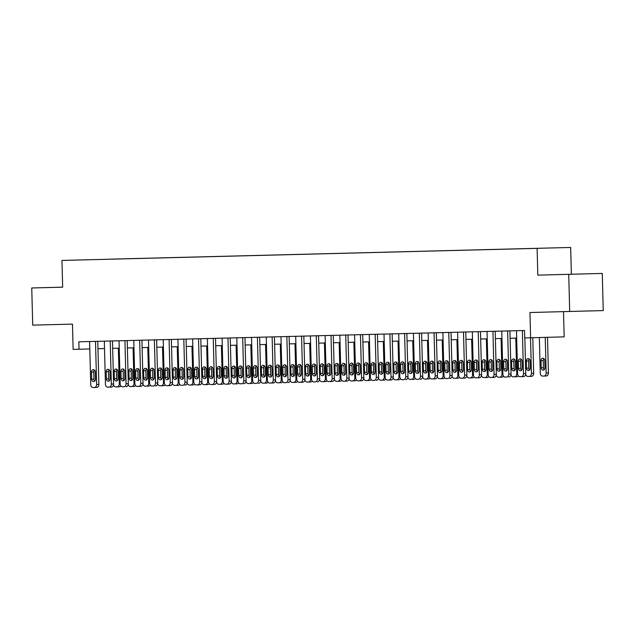<?xml version="1.0" encoding="UTF-8"?>
<svg xmlns="http://www.w3.org/2000/svg" width="635" height="635" viewBox="0 0 635 635"><rect width="100%" height="100%" fill="white"/><g stroke="black" fill="none" stroke-linecap="round" stroke-linejoin="round"><path stroke-width="0.95" d="M602.274 273.431L537.813 275.138L602.274 273.431L603.25 310.586L529.955 312.515L530.614 337.788L524.732 337.931L524.534 330.502L78.819 341.805L79.018 349.242L73.128 349.393L72.469 324.12L32.726 325.128L31.75 287.972L62.659 287.163L61.96 260.437L570.667 247.459L61.96 260.437M564.094 274.447L579.414 274.034L564.094 274.447M73.652 260.136L81.304 259.929L73.652 260.136M571.365 274.209L570.667 247.459M563.507 311.666L564.166 336.86L530.614 337.788M568.722 274.352L569.698 311.507M536.972 248.372L526.963 248.634L536.972 248.372M540.242 248.285L111.816 259.167M540.266 248.253L111.816 259.112M537.813 275.138L537.115 248.388M31.75 287.972L62.659 287.187M97.957 348.726L104.521 348.559M112.673 348.353L119.237 348.186M127.397 347.98L133.961 347.813M142.113 347.607L148.677 347.44M156.829 347.234L163.401 347.067M171.553 346.861L178.118 346.694M186.269 346.488L192.834 346.321M200.993 346.115L207.558 345.948M215.709 345.742L222.274 345.575M230.434 345.369L236.998 345.202M245.15 344.995L251.714 344.829M259.874 344.622L266.438 344.456M274.59 344.249L281.154 344.083M289.314 343.876L295.878 343.71M304.03 343.503L310.594 343.337M318.746 343.13L325.318 342.963M333.47 342.757L340.035 342.59M348.186 342.384L354.751 342.217M362.91 342.011L369.475 341.844M377.627 341.638L384.191 341.471M392.351 341.265L398.915 341.098M407.067 340.892L413.631 340.725M421.791 340.519L428.355 340.352M436.507 340.146L443.071 339.979M451.231 339.765L457.795 339.606M465.947 339.392L472.511 339.225M480.663 339.019L487.236 338.852M495.387 338.645L501.952 338.479M510.103 338.272L516.668 338.106M79.018 349.242L89.797 348.94M522.367 330.557L523.494 373.65A2.977 2.357 -91.6 0 1 521.224 376.682A2.977 2.357 -91.6 0 0 521.224 376.682L520.041 376.714A2.977 2.357 -91.6 0 1 517.604 373.801L516.477 330.708M523.486 376.618L521.224 376.682L523.486 376.618A2.977 2.357 88.4 0 0 525.764 373.586L524.827 337.931M522.295 368.324A2.381 1.881 88.4 0 1 520.478 370.753A2.381 1.881 88.4 0 1 518.525 368.419L518.335 361.291A2.381 1.881 88.4 0 1 520.16 358.862A2.381 1.881 88.4 0 1 522.105 361.196L522.295 368.324M521.597 370.245A2.381 1.881 88.4 0 1 520.795 368.356L520.605 361.228A2.381 1.881 88.4 0 1 521.303 359.307M545.227 337.383L546.163 373.023A2.977 2.357 -91.6 0 1 543.893 376.055A2.977 2.357 -91.6 0 0 543.893 376.055L542.711 376.087A2.977 2.357 -91.6 0 1 540.274 373.174L539.345 337.542M547.497 337.32L548.434 372.959A2.977 2.357 88.4 0 1 546.156 375.991L543.893 376.055L546.156 375.991M543.973 358.688A2.381 1.881 -91.6 0 0 543.274 360.601L543.465 367.736A2.381 1.881 -91.6 0 0 544.266 369.618M544.965 367.705L544.774 360.569A2.381 1.881 -91.6 0 0 542.83 358.235A2.381 1.881 -91.6 0 0 541.012 360.664L541.195 367.8A2.381 1.881 -91.6 0 0 543.147 370.126A2.381 1.881 -91.6 0 0 544.965 367.705M507.643 330.93L508.77 374.023A2.977 2.357 -91.6 0 1 506.5 377.055L505.317 377.087A2.977 2.357 -91.6 0 1 502.888 374.174L501.761 331.081M508.77 376.992L508.762 376.992A2.977 2.357 88.4 0 1 508.762 376.992A2.977 2.357 88.4 0 0 511.04 373.959L509.913 330.875M507.571 368.697A2.381 1.881 88.4 0 1 505.754 371.126A2.381 1.881 88.4 0 1 503.809 368.792L503.618 361.664A2.381 1.881 88.4 0 1 505.436 359.235A2.381 1.881 88.4 0 1 507.389 361.569L507.571 368.697M506.873 370.618A2.381 1.881 88.4 0 1 506.071 368.737L505.889 361.601A2.381 1.881 88.4 0 1 506.587 359.68M492.927 331.303L494.054 374.396A2.977 2.357 -91.6 0 1 491.784 377.428A2.977 2.357 -91.6 0 0 491.784 377.428L490.601 377.46A2.977 2.357 -91.6 0 1 488.164 374.547L487.037 331.454M494.046 377.365L491.784 377.428L494.046 377.365A2.977 2.357 88.4 0 0 496.324 374.332L495.189 331.248M492.855 369.07A2.381 1.881 88.4 0 1 491.038 371.499A2.381 1.881 88.4 0 1 489.085 369.165L488.902 362.037A2.381 1.881 88.4 0 1 490.72 359.608A2.381 1.881 88.4 0 1 492.665 361.942L492.855 369.07M492.157 370.991A2.381 1.881 88.4 0 1 491.355 369.11L491.165 361.974A2.381 1.881 88.4 0 1 491.863 360.053M478.203 331.676L479.338 374.769A2.977 2.357 -91.6 0 1 477.06 377.801L475.877 377.833A2.977 2.357 -91.6 0 1 473.448 374.92L472.321 331.827M477.068 377.801L479.322 377.738A2.977 2.357 88.4 0 0 479.33 377.738A2.977 2.357 88.4 0 0 481.6 374.706L480.473 331.621M478.131 369.443A2.381 1.881 88.4 0 1 476.314 371.872A2.381 1.881 88.4 0 1 474.369 369.538L474.178 362.41A2.381 1.881 88.4 0 1 475.996 359.981A2.381 1.881 88.4 0 1 477.949 362.315L478.131 369.443M477.433 371.364A2.381 1.881 88.4 0 1 476.631 369.483L476.448 362.347A2.381 1.881 88.4 0 1 477.147 360.426M530.511 337.788L531.447 373.396L533.71 373.332A2.977 2.357 88.4 0 1 531.439 376.365A2.977 2.357 88.4 0 1 531.431 376.365L529.177 376.428M532.781 337.725L533.71 373.332M529.257 359.061A2.381 1.881 -91.6 0 0 528.558 360.974L528.741 368.109A2.381 1.881 -91.6 0 0 529.542 369.991M530.241 368.078L530.058 360.942A2.381 1.881 -91.6 0 0 528.106 358.608A2.381 1.881 -91.6 0 0 526.288 361.037L526.478 368.173A2.381 1.881 -91.6 0 0 528.423 370.499A2.381 1.881 -91.6 0 0 530.241 368.078M525.685 374.428A2.977 2.357 -91.6 0 0 527.987 376.46L529.169 376.428A2.977 2.357 -91.6 0 0 531.447 373.396M515.795 338.13L516.723 373.769L517.604 373.745M514.533 359.434A2.381 1.881 -91.6 0 0 513.834 361.347L514.025 368.483A2.381 1.881 -91.6 0 0 514.826 370.364M518.335 375.864A2.977 2.357 88.4 0 1 516.715 376.738A2.977 2.357 88.4 0 1 516.715 376.745L514.453 376.801A2.977 2.357 -91.6 0 0 516.723 373.769M515.525 368.451L515.334 361.315A2.381 1.881 -91.6 0 0 513.39 358.981A2.381 1.881 -91.6 0 0 511.572 361.41L511.754 368.546A2.381 1.881 -91.6 0 0 513.707 370.872A2.381 1.881 -91.6 0 0 515.525 368.451M510.969 374.801A2.977 2.357 -91.6 0 0 513.27 376.833L514.445 376.801A2.977 2.357 -91.6 0 0 514.453 376.801L516.715 376.738M501.071 338.503L502.007 374.142L502.888 374.118M499.816 359.807A2.381 1.881 -91.6 0 0 499.118 361.72L499.3 368.856A2.381 1.881 -91.6 0 0 500.11 370.737M503.611 376.237A2.977 2.357 88.4 0 1 501.999 377.119A2.977 2.357 88.4 0 1 501.991 377.119L499.729 377.174A2.977 2.357 -91.6 0 0 502.007 374.142M500.801 368.824L500.618 361.688A2.381 1.881 -91.6 0 0 498.665 359.354A2.381 1.881 -91.6 0 0 496.848 361.783L497.038 368.919A2.381 1.881 -91.6 0 0 498.983 371.245A2.381 1.881 -91.6 0 0 500.801 368.824M496.245 375.182A2.977 2.357 -91.6 0 0 498.546 377.206L501.999 377.119M463.486 332.049L464.614 375.142A2.977 2.357 -91.6 0 1 462.344 378.174A2.977 2.357 -91.6 0 1 462.336 378.174L461.161 378.206A2.977 2.357 -91.6 0 1 458.724 375.293L457.597 332.2M464.606 378.111L462.344 378.174L464.606 378.111A2.977 2.357 88.4 0 0 466.884 375.079L465.757 331.994M463.415 369.816A2.381 1.881 88.4 0 1 461.597 372.245A2.381 1.881 88.4 0 1 459.645 369.919L459.462 362.783A2.381 1.881 88.4 0 1 461.28 360.355A2.381 1.881 88.4 0 1 463.225 362.688L463.415 369.816M462.717 371.737A2.381 1.881 88.4 0 1 461.915 369.856L461.724 362.72A2.381 1.881 88.4 0 1 462.423 360.799M486.354 338.876L487.283 374.515L488.164 374.491M485.092 360.18A2.381 1.881 -91.6 0 0 484.394 362.093L484.584 369.229A2.381 1.881 -91.6 0 0 485.386 371.11M488.894 376.611A2.977 2.357 88.4 0 1 487.275 377.492L485.013 377.547A2.977 2.357 -91.6 0 0 485.013 377.547A2.977 2.357 -91.6 0 0 487.283 374.515M486.085 369.197L485.894 362.061A2.381 1.881 -91.6 0 0 483.949 359.727A2.381 1.881 -91.6 0 0 482.132 362.156L482.314 369.292A2.381 1.881 -91.6 0 0 484.267 371.618A2.381 1.881 -91.6 0 0 486.085 369.197M481.528 375.555A2.977 2.357 -91.6 0 0 483.83 377.579L487.275 377.492M448.77 332.423L449.897 375.515A2.977 2.357 -91.6 0 1 447.619 378.547L446.437 378.579A2.977 2.357 -91.6 0 1 444.008 375.666L442.881 332.573M449.89 378.484L449.882 378.484A2.977 2.357 88.4 0 1 449.882 378.484A2.977 2.357 88.4 0 0 452.16 375.452L451.033 332.367M448.699 370.197A2.381 1.881 88.4 0 1 446.873 372.618A2.381 1.881 88.4 0 1 444.929 370.292L444.738 363.156A2.381 1.881 88.4 0 1 446.556 360.728A2.381 1.881 88.4 0 1 448.508 363.061L448.699 370.197M448 372.11A2.381 1.881 88.4 0 1 447.191 370.229L447.008 363.093A2.381 1.881 88.4 0 1 447.707 361.18M471.63 339.249L472.567 374.888L473.448 374.864M470.376 360.553A2.381 1.881 -91.6 0 0 469.678 362.466L469.86 369.602A2.381 1.881 -91.6 0 0 470.67 371.483M474.17 376.984A2.977 2.357 88.4 0 1 472.559 377.865A2.977 2.357 88.4 0 1 472.551 377.865L470.289 377.92A2.977 2.357 -91.6 0 0 472.567 374.888M471.368 369.57L471.178 362.434A2.381 1.881 -91.6 0 0 469.225 360.101A2.381 1.881 -91.6 0 0 467.408 362.529L467.598 369.665A2.381 1.881 -91.6 0 0 469.543 371.991A2.381 1.881 -91.6 0 0 471.368 369.57M466.804 375.928A2.977 2.357 -91.6 0 0 469.106 377.952L472.559 377.865M434.046 332.796L435.173 375.888A2.977 2.357 -91.6 0 1 432.903 378.92A2.977 2.357 -91.6 0 0 432.903 378.92L431.721 378.952A2.977 2.357 -91.6 0 1 429.284 376.039L428.157 332.946M435.166 378.857L432.903 378.92L435.166 378.857A2.977 2.357 88.4 0 0 437.444 375.825L436.316 332.74M433.975 370.57A2.381 1.881 88.4 0 1 432.157 372.991A2.381 1.881 88.4 0 1 430.205 370.665L430.022 363.53A2.381 1.881 88.4 0 1 431.84 361.101A2.381 1.881 88.4 0 1 433.792 363.434L433.975 370.57M433.276 372.483A2.381 1.881 88.4 0 1 432.475 370.602L432.284 363.466A2.381 1.881 88.4 0 1 432.983 361.553M419.33 333.169L420.457 376.261A2.977 2.357 -91.6 0 1 418.179 379.293L417.005 379.325A2.977 2.357 -91.6 0 1 414.568 376.412L413.441 333.319M420.449 379.23L420.441 379.23A2.977 2.357 88.4 0 1 420.441 379.23A2.977 2.357 88.4 0 0 422.719 376.198L421.592 333.113M419.259 370.943A2.381 1.881 88.4 0 1 417.433 373.364A2.381 1.881 88.4 0 1 415.488 371.038L415.298 363.903A2.381 1.881 88.4 0 1 417.116 361.474A2.381 1.881 88.4 0 1 419.068 363.807L419.259 370.943M418.56 372.856A2.381 1.881 88.4 0 1 417.751 370.975L417.568 363.839A2.381 1.881 88.4 0 1 418.267 361.926M404.606 333.542L405.733 376.634A2.977 2.357 -91.6 0 1 403.463 379.666A2.977 2.357 -91.6 0 0 403.463 379.666L402.28 379.698A2.977 2.357 -91.6 0 1 399.852 376.785L398.716 333.692M405.733 379.603L405.725 379.603A2.977 2.357 88.4 0 1 405.725 379.603A2.977 2.357 88.4 0 0 408.003 376.571L406.876 333.486M404.535 371.316A2.381 1.881 88.4 0 1 402.717 373.737A2.381 1.881 88.4 0 1 400.764 371.411L400.582 364.276A2.381 1.881 88.4 0 1 402.399 361.847A2.381 1.881 88.4 0 1 404.352 364.18L404.535 371.316M403.836 373.229A2.381 1.881 88.4 0 1 403.034 371.348L402.844 364.212A2.381 1.881 88.4 0 1 403.542 362.299M389.89 333.915L391.017 377.007A2.977 2.357 -91.6 0 1 388.739 380.04L387.564 380.071A2.977 2.357 -91.6 0 1 385.127 377.158L384 334.066M391.009 379.984L388.739 380.04L391.009 379.984A2.977 2.357 88.4 0 0 393.279 376.944L392.152 333.859M389.819 371.689A2.381 1.881 88.4 0 1 388.001 374.11A2.381 1.881 88.4 0 1 386.048 371.785L385.858 364.649A2.381 1.881 88.4 0 1 387.683 362.22A2.381 1.881 88.4 0 1 389.628 364.553L389.819 371.689M389.12 373.602A2.381 1.881 88.4 0 1 388.318 371.721L388.128 364.585A2.381 1.881 88.4 0 1 388.826 362.672M456.914 339.622L457.843 375.269L458.724 375.237M455.652 360.926A2.381 1.881 -91.6 0 0 454.954 362.839L455.144 369.975A2.381 1.881 -91.6 0 0 455.946 371.856M459.454 377.357A2.977 2.357 88.4 0 1 457.843 378.238A2.977 2.357 88.4 0 1 457.835 378.238L455.573 378.301A2.977 2.357 -91.6 0 0 455.573 378.301A2.977 2.357 -91.6 0 0 457.843 375.269M456.644 369.943L456.462 362.807A2.381 1.881 -91.6 0 0 454.509 360.474A2.381 1.881 -91.6 0 0 452.692 362.902L452.874 370.038A2.381 1.881 -91.6 0 0 454.827 372.364A2.381 1.881 -91.6 0 0 456.644 369.943M452.088 376.301A2.977 2.357 -91.6 0 0 454.39 378.325L457.843 378.238M442.19 339.995L443.127 375.642L444.008 375.61M440.936 361.299A2.381 1.881 -91.6 0 0 440.238 363.212L440.428 370.348A2.381 1.881 -91.6 0 0 441.23 372.229M444.73 377.73A2.977 2.357 88.4 0 1 443.119 378.611L440.849 378.674A2.977 2.357 -91.6 0 0 443.127 375.642M441.928 370.316L441.738 363.18A2.381 1.881 -91.6 0 0 439.793 360.855A2.381 1.881 -91.6 0 0 437.967 363.276L438.158 370.411A2.381 1.881 -91.6 0 0 440.111 372.737A2.381 1.881 -91.6 0 0 441.928 370.316M437.364 376.674A2.977 2.357 -91.6 0 0 439.674 378.698L443.119 378.611M427.474 340.368L428.403 376.015L429.284 375.991M426.22 361.672A2.381 1.881 -91.6 0 0 425.521 363.585L425.704 370.721A2.381 1.881 -91.6 0 0 426.506 372.602M430.014 378.103A2.977 2.357 88.4 0 1 428.403 378.984A2.977 2.357 88.4 0 1 428.395 378.984L426.141 379.047A2.977 2.357 -91.6 0 0 426.133 379.047A2.977 2.357 -91.6 0 0 428.403 376.015M427.204 370.689L427.022 363.553A2.381 1.881 -91.6 0 0 425.069 361.228A2.381 1.881 -91.6 0 0 423.251 363.649L423.434 370.784A2.381 1.881 -91.6 0 0 425.386 373.11A2.381 1.881 -91.6 0 0 427.204 370.689M422.648 377.047A2.977 2.357 -91.6 0 0 424.95 379.071L428.403 378.984M412.75 340.741L413.687 376.388L414.568 376.365M411.496 362.045A2.381 1.881 -91.6 0 0 410.797 363.958L410.988 371.094A2.381 1.881 -91.6 0 0 411.79 372.975M415.29 378.476A2.977 2.357 88.4 0 1 413.679 379.357L411.417 379.42A2.977 2.357 -91.6 0 0 411.417 379.42A2.977 2.357 -91.6 0 0 413.687 376.388M412.488 371.062L412.298 363.926A2.381 1.881 -91.6 0 0 410.353 361.601A2.381 1.881 -91.6 0 0 408.527 364.022L408.718 371.157A2.381 1.881 -91.6 0 0 410.67 373.491A2.381 1.881 -91.6 0 0 412.488 371.062M407.932 377.42A2.977 2.357 -91.6 0 0 410.234 379.444L413.679 379.357M375.166 334.288L376.293 377.38A2.977 2.357 -91.6 0 1 374.023 380.413L372.84 380.444A2.977 2.357 -91.6 0 1 370.411 377.531L369.276 334.439M376.293 380.357L376.285 380.357A2.977 2.357 88.4 0 1 376.285 380.357A2.977 2.357 88.4 0 0 378.563 377.325L377.436 334.232M375.094 372.062A2.381 1.881 88.4 0 1 373.277 374.483A2.381 1.881 88.4 0 1 371.324 372.158L371.142 365.022A2.381 1.881 88.4 0 1 372.959 362.593A2.381 1.881 88.4 0 1 374.912 364.927L375.094 372.062M374.396 373.975A2.381 1.881 88.4 0 1 373.594 372.094L373.412 364.958A2.381 1.881 88.4 0 1 374.11 363.045M398.034 341.114L398.963 376.761L399.844 376.738M396.78 362.418A2.381 1.881 -91.6 0 0 396.081 364.331L396.264 371.467A2.381 1.881 -91.6 0 0 397.065 373.348M400.574 378.849A2.977 2.357 88.4 0 1 398.963 379.73A2.977 2.357 88.4 0 1 398.955 379.73L396.7 379.793M397.764 371.435L397.581 364.299A2.381 1.881 -91.6 0 0 395.629 361.974A2.381 1.881 -91.6 0 0 393.811 364.395L394.002 371.531A2.381 1.881 -91.6 0 0 395.946 373.864A2.381 1.881 -91.6 0 0 397.764 371.435M393.208 377.793A2.977 2.357 -91.6 0 0 395.51 379.817L396.692 379.793A2.977 2.357 -91.6 0 0 398.963 376.761M360.45 334.669L361.577 377.754A2.977 2.357 -91.6 0 1 359.307 380.786A2.977 2.357 -91.6 0 0 359.307 380.786L358.124 380.817A2.977 2.357 -91.6 0 1 355.687 377.904L354.56 334.812M361.569 380.73L359.307 380.786L361.569 380.73A2.977 2.357 88.4 0 0 363.847 377.698L362.712 334.605M360.378 372.435A2.381 1.881 88.4 0 1 358.561 374.856A2.381 1.881 88.4 0 1 356.608 372.531L356.425 365.395A2.381 1.881 88.4 0 1 358.243 362.966A2.381 1.881 88.4 0 1 360.188 365.3L360.378 372.435M359.68 374.348A2.381 1.881 88.4 0 1 358.878 372.467L358.688 365.331A2.381 1.881 88.4 0 1 359.386 363.418M383.31 341.495L384.246 377.134L385.127 377.111M382.056 362.791A2.381 1.881 -91.6 0 0 381.357 364.704L381.548 371.84A2.381 1.881 -91.6 0 0 382.349 373.721M385.858 379.222A2.977 2.357 88.4 0 1 384.238 380.103L381.976 380.167A2.977 2.357 -91.6 0 0 384.246 377.134M383.048 371.808L382.857 364.673A2.381 1.881 -91.6 0 0 380.913 362.347A2.381 1.881 -91.6 0 0 379.095 364.768L379.278 371.904A2.381 1.881 -91.6 0 0 381.23 374.237A2.381 1.881 -91.6 0 0 383.048 371.808M378.492 378.166A2.977 2.357 -91.6 0 0 380.794 380.19L381.968 380.167A2.977 2.357 -91.6 0 0 381.976 380.167L384.238 380.103M345.726 335.042L346.861 378.127A2.977 2.357 -91.6 0 1 344.583 381.159A2.977 2.357 -91.6 0 0 344.583 381.159L343.4 381.19A2.977 2.357 -91.6 0 1 340.971 378.277L339.844 335.185M344.591 381.159L346.845 381.103A2.977 2.357 88.4 0 0 346.853 381.103A2.977 2.357 88.4 0 0 349.123 378.071L347.996 334.978M345.654 372.808A2.381 1.881 88.4 0 1 343.837 375.229A2.381 1.881 88.4 0 1 341.892 372.904L341.701 365.768A2.381 1.881 88.4 0 1 343.519 363.339A2.381 1.881 88.4 0 1 345.472 365.673L345.654 372.808M344.956 374.721A2.381 1.881 88.4 0 1 344.154 372.84L343.972 365.704A2.381 1.881 88.4 0 1 344.67 363.791M331.01 335.415L332.137 378.508A2.977 2.357 -91.6 0 1 329.867 381.54A2.977 2.357 -91.6 0 1 329.859 381.54L328.684 381.564A2.977 2.357 -91.6 0 1 326.247 378.651L325.12 335.558M332.129 381.476L329.867 381.54L332.129 381.476A2.977 2.357 88.4 0 0 334.407 378.444L333.28 335.351M330.938 373.182A2.381 1.881 88.4 0 1 329.12 375.602A2.381 1.881 88.4 0 1 327.168 373.277L326.985 366.141A2.381 1.881 88.4 0 1 328.803 363.712A2.381 1.881 88.4 0 1 330.748 366.046L330.938 373.182M330.24 375.094A2.381 1.881 88.4 0 1 329.438 373.213L329.248 366.077A2.381 1.881 88.4 0 1 329.946 364.165M316.286 335.788L317.421 378.881A2.977 2.357 -91.6 0 1 315.143 381.913L313.96 381.937A2.977 2.357 -91.6 0 1 311.531 379.024L310.404 335.931M317.413 381.849L317.405 381.849A2.977 2.357 88.4 0 1 317.405 381.849A2.977 2.357 88.4 0 0 319.683 378.817L318.556 335.724M316.214 373.555A2.381 1.881 88.4 0 1 314.396 375.976A2.381 1.881 88.4 0 1 312.452 373.65L312.261 366.514A2.381 1.881 88.4 0 1 314.079 364.093A2.381 1.881 88.4 0 1 316.032 366.419L316.214 373.555M315.516 375.468A2.381 1.881 88.4 0 1 314.714 373.586L314.531 366.451A2.381 1.881 88.4 0 1 315.23 364.538M301.569 336.161L302.697 379.254A2.977 2.357 -91.6 0 1 300.426 382.286A2.977 2.357 -91.6 0 0 300.426 382.286L299.244 382.31A2.977 2.357 -91.6 0 1 296.807 379.397L295.68 336.304M302.689 382.222L300.426 382.286L302.689 382.222A2.977 2.357 88.4 0 0 304.967 379.19L303.84 336.098M301.498 373.928A2.381 1.881 88.4 0 1 299.68 376.357A2.381 1.881 88.4 0 1 297.728 374.023L297.545 366.887A2.381 1.881 88.4 0 1 299.363 364.466A2.381 1.881 88.4 0 1 301.308 366.792L301.498 373.928M300.799 375.841A2.381 1.881 88.4 0 1 299.998 373.959L299.807 366.824A2.381 1.881 88.4 0 1 300.506 364.911M286.853 336.534L287.98 379.627A2.977 2.357 -91.6 0 1 285.702 382.659L284.52 382.683A2.977 2.357 -91.6 0 1 282.091 379.77L280.964 336.685M287.972 382.595L287.965 382.595A2.977 2.357 88.4 0 1 287.965 382.595A2.977 2.357 88.4 0 0 290.243 379.563L289.115 336.471M286.782 374.301A2.381 1.881 88.4 0 1 284.956 376.73A2.381 1.881 88.4 0 1 283.012 374.396L282.821 367.26A2.381 1.881 88.4 0 1 284.639 364.839A2.381 1.881 88.4 0 1 286.591 367.165L286.782 374.301M286.083 376.214A2.381 1.881 88.4 0 1 285.274 374.332L285.091 367.197A2.381 1.881 88.4 0 1 285.79 365.284M272.129 336.907L273.256 380A2.977 2.357 -91.6 0 1 270.986 383.032A2.977 2.357 -91.6 0 0 270.986 383.032L269.804 383.056A2.977 2.357 -91.6 0 1 267.367 380.143L266.24 337.058M273.248 382.969L270.986 383.032L273.248 382.969A2.977 2.357 88.4 0 0 275.526 379.936L274.399 336.852M272.058 374.674A2.381 1.881 88.4 0 1 270.24 377.103A2.381 1.881 88.4 0 1 268.287 374.769L268.105 367.633A2.381 1.881 88.4 0 1 269.923 365.212A2.381 1.881 88.4 0 1 271.875 367.538L272.058 374.674M271.359 376.587A2.381 1.881 88.4 0 1 270.558 374.706L270.367 367.57A2.381 1.881 88.4 0 1 271.066 365.657M257.413 337.28L258.54 380.373A2.977 2.357 -91.6 0 1 256.262 383.405L255.087 383.437A2.977 2.357 -91.6 0 1 252.651 380.524L251.523 337.431M258.532 383.342L258.524 383.342A2.977 2.357 88.4 0 1 258.524 383.342A2.977 2.357 88.4 0 0 260.802 380.309L259.675 337.225M257.342 375.047A2.381 1.881 88.4 0 1 255.524 377.476A2.381 1.881 88.4 0 1 253.571 375.142L253.381 368.006A2.381 1.881 88.4 0 1 255.199 365.585A2.381 1.881 88.4 0 1 257.151 367.911L257.342 375.047M256.643 376.96A2.381 1.881 88.4 0 1 255.834 375.079L255.651 367.943A2.381 1.881 88.4 0 1 256.349 366.03M242.689 337.653L243.816 380.746A2.977 2.357 -91.6 0 1 241.546 383.778A2.977 2.357 -91.6 0 0 241.546 383.778L240.363 383.81A2.977 2.357 -91.6 0 1 237.934 380.897L236.799 337.804M243.816 383.715L243.808 383.715A2.977 2.357 88.4 0 1 243.808 383.715A2.977 2.357 88.4 0 0 246.086 380.683L244.959 337.598M242.618 375.42A2.381 1.881 88.4 0 1 240.8 377.849A2.381 1.881 88.4 0 1 238.847 375.515L238.665 368.379A2.381 1.881 88.4 0 1 240.482 365.958A2.381 1.881 88.4 0 1 242.435 368.284L242.618 375.42M241.919 377.333A2.381 1.881 88.4 0 1 241.117 375.452L240.927 368.316A2.381 1.881 88.4 0 1 241.625 366.403M227.973 338.026L229.1 381.119A2.977 2.357 -91.6 0 1 226.822 384.151L225.647 384.183A2.977 2.357 -91.6 0 1 223.21 381.27L222.083 338.177M229.092 384.088L226.822 384.151L229.092 384.088A2.977 2.357 88.4 0 0 231.362 381.056L230.235 337.971M227.901 375.793A2.381 1.881 88.4 0 1 226.084 378.222A2.381 1.881 88.4 0 1 224.131 375.888L223.941 368.752A2.381 1.881 88.4 0 1 225.766 366.331A2.381 1.881 88.4 0 1 227.711 368.657L227.901 375.793M227.203 377.706A2.381 1.881 88.4 0 1 226.401 375.825L226.211 368.689A2.381 1.881 88.4 0 1 226.909 366.776M213.249 338.399L214.376 381.492A2.977 2.357 -91.6 0 1 212.106 384.524L210.923 384.556A2.977 2.357 -91.6 0 1 208.494 381.643L207.359 338.55M212.114 384.524L214.368 384.461A2.977 2.357 88.4 0 0 214.376 384.461A2.977 2.357 88.4 0 0 216.646 381.429L215.519 338.344M213.177 376.166A2.381 1.881 88.4 0 1 211.36 378.595A2.381 1.881 88.4 0 1 209.415 376.261L209.225 369.125A2.381 1.881 88.4 0 1 211.042 366.705A2.381 1.881 88.4 0 1 212.995 369.03L213.177 376.166M212.479 378.087A2.381 1.881 88.4 0 1 211.677 376.198L211.495 369.07A2.381 1.881 88.4 0 1 212.193 367.149M198.533 338.772L199.66 381.865A2.977 2.357 -91.6 0 1 197.39 384.897A2.977 2.357 -91.6 0 1 197.382 384.897L196.207 384.929A2.977 2.357 -91.6 0 1 193.77 382.016L192.643 338.923M199.652 384.834L197.39 384.897L199.652 384.834A2.977 2.357 88.4 0 0 201.93 381.802L200.795 338.717M198.461 376.539A2.381 1.881 88.4 0 1 196.644 378.968A2.381 1.881 88.4 0 1 194.691 376.634L194.508 369.499A2.381 1.881 88.4 0 1 196.326 367.078A2.381 1.881 88.4 0 1 198.271 369.403L198.461 376.539M197.763 378.46A2.381 1.881 88.4 0 1 196.961 376.571L196.771 369.443A2.381 1.881 88.4 0 1 197.469 367.522M183.809 339.146L184.944 382.238A2.977 2.357 -91.6 0 1 182.666 385.27L181.483 385.302A2.977 2.357 -91.6 0 1 179.054 382.389L177.927 339.296M184.936 385.207L184.928 385.207A2.977 2.357 88.4 0 1 184.928 385.207A2.977 2.357 88.4 0 0 187.206 382.175L186.079 339.09M183.737 376.912A2.381 1.881 88.4 0 1 181.92 379.341A2.381 1.881 88.4 0 1 179.975 377.007L179.784 369.872A2.381 1.881 88.4 0 1 181.602 367.451A2.381 1.881 88.4 0 1 183.555 369.776L183.737 376.912M183.039 378.833A2.381 1.881 88.4 0 1 182.237 376.944L182.054 369.816A2.381 1.881 88.4 0 1 182.753 367.895M368.594 341.868L369.53 377.507L370.403 377.484M367.34 363.164A2.381 1.881 -91.6 0 0 366.641 365.077L366.824 372.213A2.381 1.881 -91.6 0 0 367.625 374.094M371.134 379.595A2.977 2.357 88.4 0 1 369.522 380.476A2.977 2.357 88.4 0 1 369.514 380.476L367.252 380.54A2.977 2.357 -91.6 0 0 369.53 377.507M368.324 372.181L368.141 365.046A2.381 1.881 -91.6 0 0 366.189 362.72A2.381 1.881 -91.6 0 0 364.371 365.141L364.561 372.277A2.381 1.881 -91.6 0 0 366.506 374.61A2.381 1.881 -91.6 0 0 368.324 372.181M363.768 378.539A2.977 2.357 -91.6 0 0 366.07 380.571L369.522 380.476M353.878 342.241L354.806 377.881L355.687 377.857M352.615 363.537A2.381 1.881 -91.6 0 0 351.917 365.45L352.108 372.586A2.381 1.881 -91.6 0 0 352.909 374.467M356.418 379.968A2.977 2.357 88.4 0 1 354.798 380.849L352.536 380.913A2.977 2.357 -91.6 0 0 352.536 380.913A2.977 2.357 -91.6 0 0 354.806 377.881M353.608 372.554L353.417 365.419A2.381 1.881 -91.6 0 0 351.472 363.093A2.381 1.881 -91.6 0 0 349.655 365.514L349.837 372.65A2.381 1.881 -91.6 0 0 351.79 374.983A2.381 1.881 -91.6 0 0 353.608 372.554M349.052 378.912A2.977 2.357 -91.6 0 0 351.353 380.944L354.798 380.849M339.153 342.614L340.09 378.254L340.971 378.23M337.899 363.911A2.381 1.881 -91.6 0 0 337.201 365.831L337.383 372.959A2.381 1.881 -91.6 0 0 338.193 374.848M341.693 380.341A2.977 2.357 88.4 0 1 340.082 381.222A2.977 2.357 88.4 0 1 340.074 381.222L337.812 381.286A2.977 2.357 -91.6 0 0 340.09 378.254M338.884 372.928L338.701 365.792A2.381 1.881 -91.6 0 0 336.748 363.466A2.381 1.881 -91.6 0 0 334.931 365.887L335.121 373.023A2.381 1.881 -91.6 0 0 337.066 375.356A2.381 1.881 -91.6 0 0 338.884 372.928M334.327 379.285A2.977 2.357 -91.6 0 0 336.629 381.317L340.082 381.222M324.437 342.987L325.366 378.627L326.247 378.603M323.175 364.284A2.381 1.881 -91.6 0 0 322.477 366.204L322.667 373.332A2.381 1.881 -91.6 0 0 323.469 375.221M326.977 380.714A2.977 2.357 88.4 0 1 325.358 381.595L323.096 381.659A2.977 2.357 -91.6 0 0 323.096 381.659A2.977 2.357 -91.6 0 0 325.366 378.627M324.167 373.301L323.985 366.165A2.381 1.881 -91.6 0 0 322.032 363.839A2.381 1.881 -91.6 0 0 320.215 366.26L320.397 373.396A2.381 1.881 -91.6 0 0 322.35 375.729A2.381 1.881 -91.6 0 0 324.167 373.301M319.611 379.659A2.977 2.357 -91.6 0 0 321.913 381.691L325.358 381.595M309.713 343.36L310.65 379L311.531 378.976M308.459 364.657A2.381 1.881 -91.6 0 0 307.761 366.578L307.943 373.705A2.381 1.881 -91.6 0 0 308.753 375.595M312.253 381.087A2.977 2.357 88.4 0 1 310.642 381.968A2.977 2.357 88.4 0 1 310.634 381.968L308.372 382.032A2.977 2.357 -91.6 0 0 310.65 379M309.451 373.674L309.261 366.538A2.381 1.881 -91.6 0 0 307.308 364.212A2.381 1.881 -91.6 0 0 305.491 366.633L305.681 373.769A2.381 1.881 -91.6 0 0 307.626 376.103A2.381 1.881 -91.6 0 0 309.451 373.674M304.887 380.032A2.977 2.357 -91.6 0 0 307.197 382.064L310.642 381.968M294.997 343.733L295.926 379.373L296.807 379.349M293.735 365.03A2.381 1.881 -91.6 0 0 293.037 366.951L293.227 374.078A2.381 1.881 -91.6 0 0 294.029 375.968M297.537 381.46A2.977 2.357 88.4 0 1 295.926 382.341A2.977 2.357 88.4 0 1 295.918 382.341L293.656 382.405A2.977 2.357 -91.6 0 0 293.656 382.405A2.977 2.357 -91.6 0 0 295.926 379.373M294.727 374.047L294.545 366.911A2.381 1.881 -91.6 0 0 292.592 364.585A2.381 1.881 -91.6 0 0 290.774 367.014L290.957 374.142A2.381 1.881 -91.6 0 0 292.91 376.476A2.381 1.881 -91.6 0 0 294.727 374.047M290.171 380.405A2.977 2.357 -91.6 0 0 292.473 382.437L295.926 382.341M280.273 344.106L281.21 379.746L282.091 379.722M279.019 365.403A2.381 1.881 -91.6 0 0 278.32 367.324L278.511 374.452A2.381 1.881 -91.6 0 0 279.313 376.341M282.813 381.833A2.977 2.357 88.4 0 1 281.202 382.714L278.932 382.778A2.977 2.357 -91.6 0 0 281.21 379.746M280.011 374.42L279.821 367.292A2.381 1.881 -91.6 0 0 277.876 364.958A2.381 1.881 -91.6 0 0 276.05 367.387L276.241 374.515A2.381 1.881 -91.6 0 0 278.193 376.849A2.381 1.881 -91.6 0 0 280.011 374.42M275.447 380.778A2.977 2.357 -91.6 0 0 277.757 382.81L281.202 382.714M265.557 344.48L266.486 380.119L267.367 380.095M264.303 365.776A2.381 1.881 -91.6 0 0 263.604 367.697L263.787 374.825A2.381 1.881 -91.6 0 0 264.589 376.714M268.097 382.206A2.977 2.357 88.4 0 1 266.486 383.088A2.977 2.357 88.4 0 1 266.478 383.088L264.224 383.151M265.287 374.793L265.105 367.665A2.381 1.881 -91.6 0 0 263.152 365.331A2.381 1.881 -91.6 0 0 261.334 367.76L261.517 374.888A2.381 1.881 -91.6 0 0 263.469 377.222A2.381 1.881 -91.6 0 0 265.287 374.793M260.731 381.151A2.977 2.357 -91.6 0 0 263.033 383.183L264.216 383.151A2.977 2.357 -91.6 0 0 266.486 380.119M250.833 344.853L251.77 380.492L252.651 380.468M249.579 366.149A2.381 1.881 -91.6 0 0 248.88 368.07L249.071 375.206A2.381 1.881 -91.6 0 0 249.873 377.087M253.373 382.58A2.977 2.357 88.4 0 1 251.762 383.461L249.499 383.524A2.977 2.357 -91.6 0 0 251.77 380.492M250.571 375.166L250.38 368.038A2.381 1.881 -91.6 0 0 248.436 365.704A2.381 1.881 -91.6 0 0 246.618 368.133L246.801 375.261A2.381 1.881 -91.6 0 0 248.753 377.595A2.381 1.881 -91.6 0 0 250.571 375.166M246.015 381.524A2.977 2.357 -91.6 0 0 248.317 383.556L249.491 383.524A2.977 2.357 -91.6 0 0 249.499 383.524L251.762 383.461M236.117 345.226L237.053 380.865L237.927 380.841M234.863 366.522A2.381 1.881 -91.6 0 0 234.164 368.443L234.347 375.579A2.381 1.881 -91.6 0 0 235.148 377.46M238.657 382.953A2.977 2.357 88.4 0 1 237.045 383.834A2.977 2.357 88.4 0 1 237.038 383.834L234.775 383.897A2.977 2.357 -91.6 0 0 237.053 380.865M235.847 375.539L235.664 368.411A2.381 1.881 -91.6 0 0 233.712 366.077A2.381 1.881 -91.6 0 0 231.894 368.506L232.085 375.634A2.381 1.881 -91.6 0 0 234.029 377.968A2.381 1.881 -91.6 0 0 235.847 375.539M231.291 381.897A2.977 2.357 -91.6 0 0 233.593 383.929L237.045 383.834M221.393 345.599L222.329 381.238L223.21 381.214M220.139 366.895A2.381 1.881 -91.6 0 0 219.44 368.816L219.631 375.952A2.381 1.881 -91.6 0 0 220.432 377.833M223.941 383.326A2.977 2.357 88.4 0 1 222.321 384.207L220.059 384.27A2.977 2.357 -91.6 0 0 220.059 384.27A2.977 2.357 -91.6 0 0 222.329 381.238M221.131 375.912L220.94 368.784A2.381 1.881 -91.6 0 0 218.996 366.451A2.381 1.881 -91.6 0 0 217.178 368.879L217.36 376.007A2.381 1.881 -91.6 0 0 219.313 378.341A2.381 1.881 -91.6 0 0 221.131 375.912M216.575 382.27A2.977 2.357 -91.6 0 0 218.877 384.302L222.321 384.207M206.677 345.972L207.613 381.611L208.486 381.587M205.422 367.268A2.381 1.881 -91.6 0 0 204.724 369.189L204.907 376.325A2.381 1.881 -91.6 0 0 205.708 378.206M209.217 383.699A2.977 2.357 88.4 0 1 207.605 384.58A2.977 2.357 88.4 0 1 207.597 384.58L205.335 384.643A2.977 2.357 -91.6 0 0 207.613 381.611M206.407 376.285L206.224 369.157A2.381 1.881 -91.6 0 0 204.272 366.824A2.381 1.881 -91.6 0 0 202.454 369.252L202.644 376.388A2.381 1.881 -91.6 0 0 204.589 378.714A2.381 1.881 -91.6 0 0 206.407 376.285M201.851 382.643A2.977 2.357 -91.6 0 0 204.152 384.675L207.605 384.58M169.093 339.519L170.22 382.611A2.977 2.357 -91.6 0 1 167.95 385.643A2.977 2.357 -91.6 0 0 167.95 385.643L166.767 385.675A2.977 2.357 -91.6 0 1 164.33 382.762L163.203 339.669M170.212 385.58L167.95 385.643L170.212 385.58A2.977 2.357 88.4 0 0 172.49 382.548L171.363 339.463M169.021 377.285A2.381 1.881 88.4 0 1 167.203 379.714A2.381 1.881 88.4 0 1 165.251 377.38L165.068 370.253A2.381 1.881 88.4 0 1 166.886 367.824A2.381 1.881 88.4 0 1 168.831 370.149L169.021 377.285M168.323 379.206A2.381 1.881 88.4 0 1 167.521 377.317L167.33 370.189A2.381 1.881 88.4 0 1 168.029 368.268M191.96 346.345L192.889 381.984L193.77 381.96M190.698 367.649A2.381 1.881 -91.6 0 0 190 369.562L190.19 376.698A2.381 1.881 -91.6 0 0 190.992 378.579M194.5 384.072A2.977 2.357 88.4 0 1 192.881 384.953L190.619 385.016A2.977 2.357 -91.6 0 0 190.619 385.016A2.977 2.357 -91.6 0 0 192.889 381.984M191.691 376.666L191.5 369.53A2.381 1.881 -91.6 0 0 189.555 367.197A2.381 1.881 -91.6 0 0 187.738 369.626L187.92 376.761A2.381 1.881 -91.6 0 0 189.873 379.087A2.381 1.881 -91.6 0 0 191.691 376.666M187.134 383.016A2.977 2.357 -91.6 0 0 189.436 385.048L192.881 384.953M154.368 339.892L155.504 382.984A2.977 2.357 -91.6 0 1 153.225 386.016L152.043 386.048A2.977 2.357 -91.6 0 1 149.614 383.135L148.487 340.042M155.496 385.953L155.488 385.953A2.977 2.357 88.4 0 1 155.488 385.953A2.977 2.357 88.4 0 0 157.766 382.921L156.639 339.836M154.297 377.658A2.381 1.881 88.4 0 1 152.479 380.087A2.381 1.881 88.4 0 1 150.535 377.754L150.344 370.626A2.381 1.881 88.4 0 1 152.162 368.197A2.381 1.881 88.4 0 1 154.114 370.53L154.297 377.658M153.599 379.579A2.381 1.881 88.4 0 1 152.797 377.69L152.614 370.562A2.381 1.881 88.4 0 1 153.313 368.641M177.236 346.718L178.173 382.357L179.054 382.333M175.982 368.022A2.381 1.881 -91.6 0 0 175.284 369.935L175.466 377.071A2.381 1.881 -91.6 0 0 176.276 378.952M179.776 384.445A2.977 2.357 88.4 0 1 178.165 385.326A2.977 2.357 88.4 0 1 178.157 385.326L175.895 385.389A2.977 2.357 -91.6 0 0 178.173 382.357M176.975 377.039L176.784 369.903A2.381 1.881 -91.6 0 0 174.831 367.57A2.381 1.881 -91.6 0 0 173.014 369.999L173.204 377.134A2.381 1.881 -91.6 0 0 175.149 379.46A2.381 1.881 -91.6 0 0 176.975 377.039M172.41 383.389A2.977 2.357 -91.6 0 0 174.712 385.421L178.165 385.326M139.652 340.265L140.78 383.357A2.977 2.357 -91.6 0 1 138.509 386.39A2.977 2.357 -91.6 0 0 138.509 386.39L137.327 386.421A2.977 2.357 -91.6 0 1 134.89 383.508L133.763 340.416M140.772 386.326L138.509 386.39L140.772 386.326A2.977 2.357 88.4 0 0 143.05 383.294L141.923 340.209M139.581 378.031A2.381 1.881 88.4 0 1 137.763 380.46A2.381 1.881 88.4 0 1 135.811 378.127L135.628 370.999A2.381 1.881 88.4 0 1 137.446 368.57A2.381 1.881 88.4 0 1 139.39 370.903L139.581 378.031M138.882 379.952A2.381 1.881 88.4 0 1 138.081 378.071L137.89 370.935A2.381 1.881 88.4 0 1 138.589 369.014M162.52 347.091L163.449 382.73L164.33 382.707M161.258 368.395A2.381 1.881 -91.6 0 0 160.56 370.308L160.75 377.444A2.381 1.881 -91.6 0 0 161.552 379.325M165.06 384.826A2.977 2.357 88.4 0 1 163.441 385.699L161.179 385.762A2.977 2.357 -91.6 0 0 161.179 385.762A2.977 2.357 -91.6 0 0 163.449 382.73M162.25 377.412L162.068 370.276A2.381 1.881 -91.6 0 0 160.115 367.943A2.381 1.881 -91.6 0 0 158.298 370.372L158.48 377.507A2.381 1.881 -91.6 0 0 160.433 379.833A2.381 1.881 -91.6 0 0 162.25 377.412M157.694 383.762A2.977 2.357 -91.6 0 0 159.996 385.794L163.441 385.699M124.936 340.638L126.063 383.73A2.977 2.357 -91.6 0 1 123.785 386.763L122.603 386.794A2.977 2.357 -91.6 0 1 120.174 383.881L119.047 340.789M126.055 386.699L126.047 386.699A2.977 2.357 88.4 0 1 126.047 386.699A2.977 2.357 88.4 0 0 128.326 383.667L127.198 340.582M124.865 378.404A2.381 1.881 88.4 0 1 123.039 380.833A2.381 1.881 88.4 0 1 121.094 378.5L120.904 371.372A2.381 1.881 88.4 0 1 122.722 368.943A2.381 1.881 88.4 0 1 124.674 371.277L124.865 378.404M124.166 380.325A2.381 1.881 88.4 0 1 123.357 378.444L123.174 371.308A2.381 1.881 88.4 0 1 123.873 369.387M147.796 347.464L148.733 383.103L149.614 383.08M146.542 368.768A2.381 1.881 -91.6 0 0 145.844 370.681L146.026 377.817A2.381 1.881 -91.6 0 0 146.836 379.698M150.336 385.199A2.977 2.357 88.4 0 1 148.725 386.072A2.977 2.357 88.4 0 1 148.717 386.072L146.455 386.136A2.977 2.357 -91.6 0 0 148.733 383.103M147.534 377.785L147.344 370.649A2.381 1.881 -91.6 0 0 145.391 368.316A2.381 1.881 -91.6 0 0 143.573 370.745L143.764 377.881A2.381 1.881 -91.6 0 0 145.717 380.206A2.381 1.881 -91.6 0 0 147.534 377.785M142.97 384.135A2.977 2.357 -91.6 0 0 145.28 386.167L148.725 386.072M110.212 341.011L111.339 384.104A2.977 2.357 -91.6 0 1 109.069 387.136A2.977 2.357 -91.6 0 0 109.069 387.136L107.886 387.167A2.977 2.357 -91.6 0 1 105.45 384.254L104.323 341.162M111.331 387.072L109.069 387.136L111.331 387.072A2.977 2.357 88.4 0 0 113.609 384.04L112.482 340.955M110.141 378.777A2.381 1.881 88.4 0 1 108.323 381.206A2.381 1.881 88.4 0 1 106.37 378.873L106.188 371.745A2.381 1.881 88.4 0 1 108.006 369.316A2.381 1.881 88.4 0 1 109.958 371.65L110.141 378.777M109.442 380.698A2.381 1.881 88.4 0 1 108.641 378.817L108.45 371.681A2.381 1.881 88.4 0 1 109.149 369.76M133.08 347.837L134.009 383.476L134.89 383.453M131.818 369.141A2.381 1.881 -91.6 0 0 131.12 371.054L131.31 378.19A2.381 1.881 -91.6 0 0 132.112 380.071M135.62 385.572A2.977 2.357 88.4 0 1 134.009 386.445A2.977 2.357 88.4 0 1 134.001 386.453L131.739 386.509A2.977 2.357 -91.6 0 0 131.739 386.509A2.977 2.357 -91.6 0 0 134.009 383.476M132.81 378.158L132.628 371.023A2.381 1.881 -91.6 0 0 130.675 368.689A2.381 1.881 -91.6 0 0 128.857 371.118L129.04 378.254A2.381 1.881 -91.6 0 0 130.993 380.579A2.381 1.881 -91.6 0 0 132.81 378.158M128.254 384.508A2.977 2.357 -91.6 0 0 130.556 386.54L134.009 386.445M95.496 341.384L96.623 384.477A2.977 2.357 -91.6 0 1 94.345 387.509L93.17 387.541A2.977 2.357 -91.6 0 1 90.734 384.627L89.606 341.535M96.615 387.445L94.345 387.509L96.615 387.445A2.977 2.357 88.4 0 0 98.885 384.413L97.758 341.328M95.425 379.151A2.381 1.881 88.4 0 1 93.607 381.579A2.381 1.881 88.4 0 1 91.654 379.246L91.464 372.118A2.381 1.881 88.4 0 1 93.281 369.689A2.381 1.881 88.4 0 1 95.234 372.023L95.425 379.151M94.726 381.071A2.381 1.881 88.4 0 1 93.924 379.19L93.734 372.054A2.381 1.881 88.4 0 1 94.432 370.134M118.356 348.21L119.293 383.85L120.174 383.826M117.102 369.514A2.381 1.881 -91.6 0 0 116.403 371.427L116.594 378.563A2.381 1.881 -91.6 0 0 117.396 380.444M120.896 385.945A2.977 2.357 88.4 0 1 119.285 386.826L117.023 386.882M118.094 378.531L117.904 371.396A2.381 1.881 -91.6 0 0 115.959 369.062A2.381 1.881 -91.6 0 0 114.133 371.491L114.324 378.627A2.381 1.881 -91.6 0 0 116.276 380.952A2.381 1.881 -91.6 0 0 118.094 378.531M113.538 384.889A2.977 2.357 -91.6 0 0 115.84 386.913L117.015 386.882A2.977 2.357 -91.6 0 0 119.293 383.85M525.764 373.586L523.494 373.65M518.525 368.419L520.795 368.356M518.335 361.291L520.605 361.228M546.163 373.023L548.434 372.959M543.465 367.736L541.195 367.8M543.274 360.601L541.012 360.664M511.04 373.959L508.77 374.023M503.809 368.792L506.071 368.737M503.618 361.664L505.889 361.601M496.324 374.332L494.054 374.396M489.085 369.165L491.355 369.11M488.902 362.037L491.165 361.974M481.6 374.706L479.338 374.769M474.369 369.538L476.631 369.483M474.178 362.41L476.448 362.347M528.741 368.109L526.478 368.173M528.558 360.974L526.288 361.037M514.025 368.483L511.754 368.546M513.834 361.347L511.572 361.41M499.3 368.856L497.038 368.919M499.118 361.72L496.848 361.783M466.884 375.079L464.614 375.142M459.645 369.919L461.915 369.856M459.462 362.783L461.724 362.72M484.584 369.229L482.314 369.292M484.394 362.093L482.132 362.156M452.16 375.452L449.897 375.515M444.929 370.292L447.191 370.229M444.738 363.156L447.008 363.093M469.86 369.602L467.598 369.665M469.678 362.466L467.408 362.529M437.444 375.825L435.173 375.888M430.205 370.665L432.475 370.602M430.022 363.53L432.284 363.466M422.719 376.198L420.457 376.261M415.488 371.038L417.751 370.975M415.298 363.903L417.568 363.839M408.003 376.571L405.733 376.634M400.764 371.411L403.034 371.348M400.582 364.276L402.844 364.212M393.279 376.944L391.017 377.007M386.048 371.785L388.318 371.721M385.858 364.649L388.128 364.585M455.144 369.975L452.874 370.038M454.954 362.839L452.692 362.902M440.428 370.348L438.158 370.411M440.238 363.212L437.967 363.276M425.704 370.721L423.434 370.784M425.521 363.585L423.251 363.649M410.988 371.094L408.718 371.157M410.797 363.958L408.527 364.022M378.563 377.325L376.293 377.38M371.324 372.158L373.594 372.094M371.142 365.022L373.412 364.958M396.264 371.467L394.002 371.531M396.081 364.331L393.811 364.395M363.847 377.698L361.577 377.754M356.608 372.531L358.878 372.467M356.425 365.395L358.688 365.331M381.548 371.84L379.278 371.904M381.357 364.704L379.095 364.768M349.123 378.071L346.861 378.127M341.892 372.904L344.154 372.84M341.701 365.768L343.972 365.704M334.407 378.444L332.137 378.508M327.168 373.277L329.438 373.213M326.985 366.141L329.248 366.077M319.683 378.817L317.421 378.881M312.452 373.65L314.714 373.586M312.261 366.514L314.531 366.451M304.967 379.19L302.697 379.254M297.728 374.023L299.998 373.959M297.545 366.887L299.807 366.824M290.243 379.563L287.98 379.627M283.012 374.396L285.274 374.332M282.821 367.26L285.091 367.197M275.526 379.936L273.256 380M268.287 374.769L270.558 374.706M268.105 367.633L270.367 367.57M260.802 380.309L258.54 380.373M253.571 375.142L255.834 375.079M253.381 368.006L255.651 367.943M246.086 380.683L243.816 380.746M238.847 375.515L241.117 375.452M238.665 368.379L240.927 368.316M231.362 381.056L229.1 381.119M224.131 375.888L226.401 375.825M223.941 368.752L226.211 368.689M216.646 381.429L214.376 381.492M209.415 376.261L211.677 376.198M209.225 369.125L211.495 369.07M201.93 381.802L199.66 381.865M194.691 376.634L196.961 376.571M194.508 369.499L196.771 369.443M187.206 382.175L184.944 382.238M179.975 377.007L182.237 376.944M179.784 369.872L182.054 369.816M366.824 372.213L364.561 372.277M366.641 365.077L364.371 365.141M352.108 372.586L349.837 372.65M351.917 365.45L349.655 365.514M337.383 372.959L335.121 373.023M337.201 365.831L334.931 365.887M322.667 373.332L320.397 373.396M322.477 366.204L320.215 366.26M307.943 373.705L305.681 373.769M307.761 366.578L305.491 366.633M293.227 374.078L290.957 374.142M293.037 366.951L290.774 367.014M278.511 374.452L276.241 374.515M278.32 367.324L276.05 367.387M263.787 374.825L261.517 374.888M263.604 367.697L261.334 367.76M249.071 375.206L246.801 375.261M248.88 368.07L246.618 368.133M234.347 375.579L232.085 375.634M234.164 368.443L231.894 368.506M219.631 375.952L217.36 376.007M219.44 368.816L217.178 368.879M204.907 376.325L202.644 376.388M204.724 369.189L202.454 369.252M172.49 382.548L170.22 382.611M165.251 377.38L167.521 377.317M165.068 370.253L167.33 370.189M190.19 376.698L187.92 376.761M190 369.562L187.738 369.626M157.766 382.921L155.504 382.984M150.535 377.754L152.797 377.69M150.344 370.626L152.614 370.562M175.466 377.071L173.204 377.134M175.284 369.935L173.014 369.999M143.05 383.294L140.78 383.357M135.811 378.127L138.081 378.071M135.628 370.999L137.89 370.935M160.75 377.444L158.48 377.507M160.56 370.308L158.298 370.372M128.326 383.667L126.063 383.73M121.094 378.5L123.357 378.444M120.904 371.372L123.174 371.308M146.026 377.817L143.764 377.881M145.844 370.681L143.573 370.745M113.609 384.04L111.339 384.104M106.37 378.873L108.641 378.817M106.188 371.745L108.45 371.681M131.31 378.19L129.04 378.254M131.12 371.054L128.857 371.118M98.885 384.413L96.623 384.477M91.654 379.246L93.924 379.19M91.464 372.118L93.734 372.054M116.594 378.563L114.324 378.627M116.403 371.427L114.133 371.491M479.33 377.738L477.06 377.801M529.169 376.428L531.439 376.365M396.692 379.793L398.963 379.73M346.853 381.103L344.583 381.159M214.376 384.461L212.106 384.524M264.216 383.151L266.486 383.088M117.015 386.882L119.285 386.826"/></g></svg>

